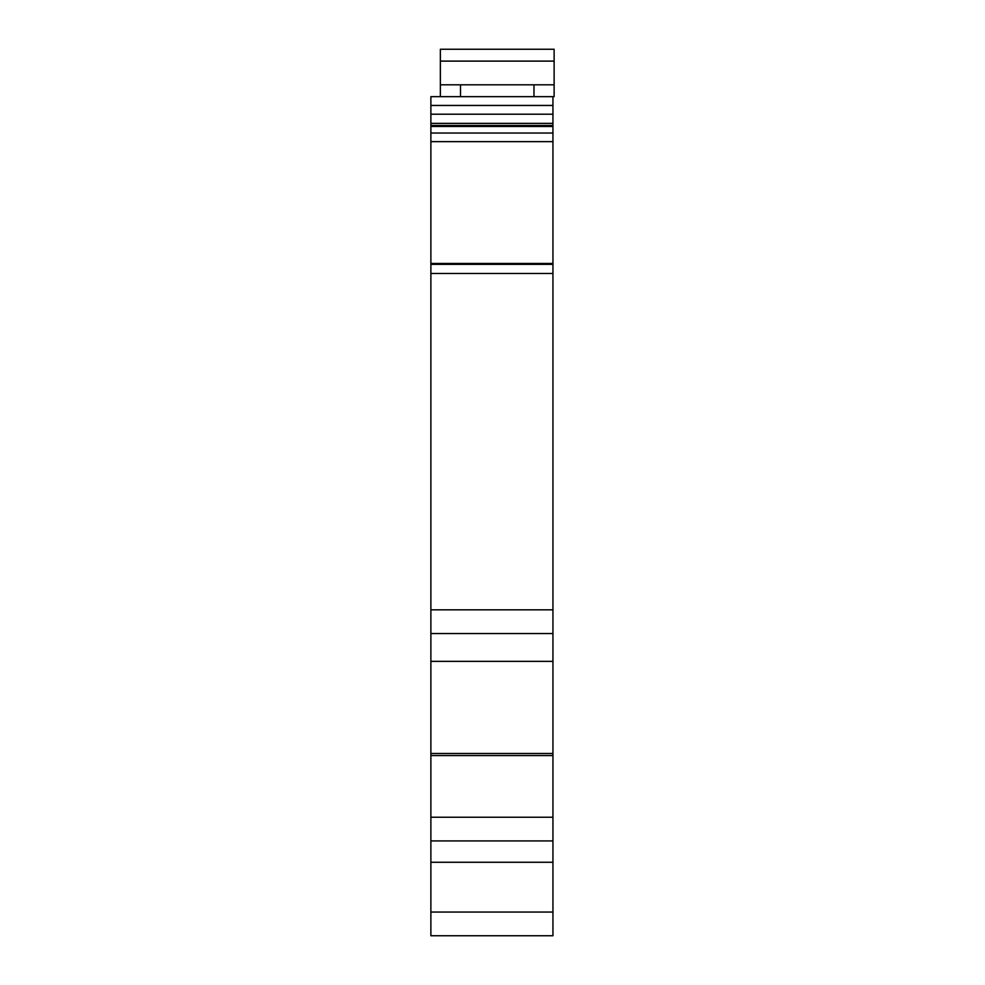 <?xml version="1.0" encoding="UTF-8"?>
<svg xmlns="http://www.w3.org/2000/svg" width="985" height="985" viewBox="0 0 985 985"><rect width="100%" height="100%" fill="white"/><g stroke="black" fill="none" stroke-linecap="round" stroke-linejoin="round"><path stroke-width="1.48" d="M552.942 263.746L552.942 935.75L430.876 935.75L430.876 263.623L552.942 263.746M430.876 141.643L552.942 141.643L552.942 263.623L430.876 263.623L430.876 123.371L552.942 123.371L552.942 133.037L430.876 133.037M552.942 141.643L552.942 133.037M552.942 114.211L430.876 114.211L430.876 96.653L440.357 96.653L440.357 49.25L554.124 49.25L554.124 96.653L552.942 96.653L552.942 123.371M430.876 114.211L430.876 123.371M552.942 840.931L430.876 840.931M430.876 633.54L552.942 633.54M554.124 84.808L533.981 84.808L533.981 96.653L460.5 96.653L460.5 84.808L440.357 84.808M449.123 96.653L460.5 96.653M552.942 96.653L430.876 96.653M430.876 126.474L552.942 126.486M552.942 263.463L430.876 263.463M552.942 912.048L430.876 912.048M430.876 862.269L552.942 862.269M552.942 817.23L430.876 817.23M430.876 755.557L552.942 755.557M552.942 753.5L430.876 753.5M430.876 661.354L552.942 661.354M552.942 609.826L430.876 609.826M430.876 273.498L552.942 273.498M552.942 264.337L430.876 264.337M440.357 61.107L554.124 61.107M533.981 84.808L460.5 84.808M430.876 105.444L552.942 105.444M552.942 125.477L430.876 125.477"/></g></svg>

